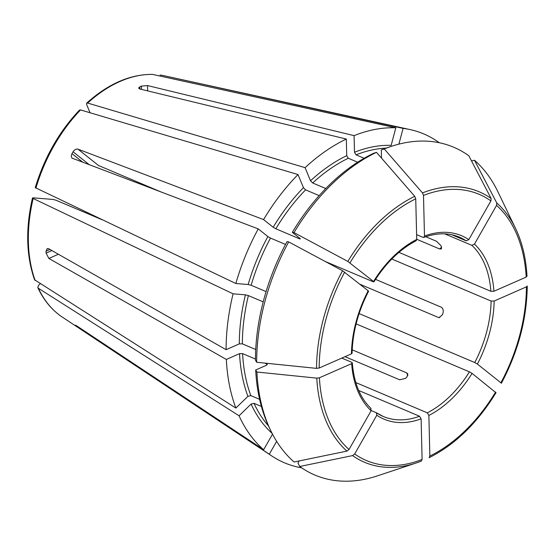 <?xml version="1.0" encoding="UTF-8"?>
<svg xmlns="http://www.w3.org/2000/svg" width="555" height="555" viewBox="0 0 555 555"><rect width="100%" height="100%" fill="white"/><g stroke="black" fill="none" stroke-linecap="round" stroke-linejoin="round"><path stroke-width="0.83" d="M292.318 232.358L294.011 232.594A178.002 116.307 -67.1 0 1 376.484 152.334L373.557 153.305A175.526 114.691 -67.1 0 0 292.318 232.358L300.338 238.733L299.964 238.997L275.821 228.771L273.178 227.238L263.563 219.593A178.585 116.689 -67.1 0 1 298.014 174.554L303.439 187.673L305.583 189.859L319.174 195.617M300.338 238.733L299.964 238.997A158.015 103.251 -67.1 0 1 300.193 238.615M357.656 162.213L348.29 158.251L346.729 155.657L346.327 139.048A178.585 116.689 -67.1 0 0 305.09 167.666L310.509 180.791L312.659 182.977A158.015 103.251 -67.1 0 1 348.29 158.251M325.778 188.527L312.659 182.977M294.011 232.594A655909.073 88778.861 29.7 0 1 347.839 261.426L373.522 281.496L373.147 281.753L325.195 261.454M376.484 152.334A655909.129 408210.936 66.3 0 1 414.738 196.324L415.737 198.836L416.729 239.448L416.118 240.752M416.729 239.448A99.574 65.06 112.9 0 0 373.522 281.496L373.147 281.753M364.135 158.265L356.046 154.845L354.485 152.25L354.083 135.642A178.585 116.689 -67.1 0 1 395.826 127.803L391.15 145.368A160.18 104.666 -67.1 0 0 354.485 152.25M381.313 149.899L384.24 148.927A178.002 116.307 -67.1 0 1 391.074 146.43L387.987 147.45A175.526 114.691 -67.1 0 0 381.313 149.899L381.514 158.113M384.24 148.927A655909.129 408210.936 66.3 0 1 422.494 192.918L423.493 195.429L424.485 236.041L423.791 237.387L423.021 237.36L416.611 234.647M391.074 146.43A178.002 116.307 -67.1 0 1 468.843 155.788A655909.136 488518.576 128.5 0 1 491.119 198.482L490.911 200.896L468.802 239.635L466.228 240.863L451.819 234.758M471.514 160.901L474.497 160.284A655909.073 488518.527 128.5 0 1 496.774 202.977L496.565 205.392L474.456 244.131L471.882 245.359L444.749 233.87M526.931 275.946L526.189 277.084L493.929 291.257L490.87 291.299L398.934 252.379M474.497 160.284A178.002 116.307 -67.1 0 1 497.828 191.621L515.546 228.41C522.186 242.292 526.001 258.221 527.007 276.196M40.203 283.723L38.51 285.367L37.809 287.615L38.357 288.239L239.059 415.771L251.089 404.061L254.017 403.325L261.398 406.447M272.519 434.177L263.646 449.723A178.585 116.689 -67.1 0 1 239.059 415.771M501.373 383.304C518.176 351.565 526.799 319.132 527.25 285.998L526.431 286.845L494.165 301.018L491.106 301.067L391.788 259.019M526.431 286.845A144.543 94.447 -67.1 0 1 500.901 382.77L477.39 364.073L474.747 362.533L359.113 313.582M34.577 279.789L235.868 408.057A178.585 116.689 -67.1 0 1 226.343 359.453L239.531 353.653L242.59 353.611L255.453 359.057M102.148 219.759L55.923 200.195L52.961 199.439L33.369 197.851L32.523 197.982L33.161 198.496L233.079 293.831L245.421 294.83L248.383 295.586L263.202 301.865M495.865 392.656L472.069 373.383L469.433 371.843L356.116 323.877M496.045 392.628C477.418 422.986 455.107 444.68 429.098 457.702L429.861 456.037L428.869 415.431L427.308 412.837L355.81 382.562M35.27 187.652L235.826 283.508A178.585 116.689 -67.1 0 1 258.248 228.903L72.122 158.154M79.573 110.063L80.565 109.932L298.014 174.554M299.728 466.484A655909.136 488518.576 -51.5 0 0 352.585 455.599A146.888 95.98 -67.1 0 0 416.257 462.96L421.21 461.163A146.888 95.98 -67.1 0 1 416.257 462.96L377.504 475.843A178.002 116.307 -67.1 0 1 299.728 466.484L297.959 463.092L299.187 460.934M301.642 467.83A178.585 116.689 -67.1 0 1 271.999 456.092A178.585 116.689 -67.1 0 1 269.293 454.219L82.369 330.371L77.339 326.86L77.575 326.444M276.64 441.357L269.293 454.219M421.21 461.163L422.105 459.45L421.113 418.838L419.552 416.243L358.703 390.477M352.585 455.599L354.68 453.983L376.789 415.244L376.346 412.74L371.233 410.568M90.042 112.748L86.642 104.52L86.67 103.154L87.641 103.05L305.09 167.666M86.67 103.119C108.142 83.847 130.071 74.266 152.452 74.384L395.826 127.803M270.75 430.652A178.002 116.307 -67.1 0 1 256.903 372.03A655909.066 282658.621 -1.4 0 0 316.78 378.135L319.402 377.795L351.662 363.622A99.574 65.06 112.9 0 0 371.135 410.749L349.026 449.488L346.93 451.104A655909.073 488518.527 -51.5 0 1 294.074 461.989A178.002 116.307 -67.1 0 1 270.75 430.652L269.341 427.725A175.526 114.691 -67.1 0 1 255.689 369.984L266.691 365.155L267.323 364.448L265.061 363.123M259.601 399.322L250.825 395.604A158.015 103.251 -67.1 0 1 242.59 353.611M235.868 408.057L247.905 396.346L250.825 395.604M255.689 369.984L256.903 372.03M438.908 142.663L438.984 142.524A178.585 116.689 -67.1 0 0 410.207 129.613A178.585 116.689 -67.1 0 0 403.083 128.392L398.892 144.133M288.697 241.904A178.002 116.307 -67.1 0 0 256.667 362.269L255.453 360.223A175.526 114.691 -67.1 0 1 287.004 241.668L288.697 241.904A655909.073 88778.861 29.7 0 1 342.525 270.736L368.208 290.806L367.833 291.07M256.667 362.269A655909.066 282658.621 -1.4 0 0 316.544 368.367L319.167 368.027L351.426 353.861L352.057 353.181M160.055 75.015A131.972 86.233 -67.1 0 1 164.384 75.792L403.083 128.392M255.73 349.511L242.355 343.85L239.295 343.892L226.1 349.685L48.611 248.675L47.203 248.564L46.051 251.144A136.142 88.96 112.9 0 0 46.1 253.101L51.899 250.548M425.74 236.728L436.487 241.272L440.878 245.546A97.409 63.652 -67.1 0 1 441.516 247.093L441.419 248.931L439.678 248.994L416.722 239.274M263.646 449.723L76.715 325.875C75.237 324.946 75.071 324.973 76.208 325.958C75.071 324.973 75.237 324.946 76.715 325.875M371.135 410.749L370.691 408.244M354.083 135.642L147.519 85.567L141.414 86.108A136.142 88.96 112.9 0 0 139.86 86.788L139.916 89.008M407.835 375.638L406.704 372.898L407.842 374.035L406.933 377.032A97.409 63.652 -67.1 0 1 405.518 378.406L399.628 379.78L345.03 356.671M406.704 372.898L352.196 349.823M263.563 219.593L77.943 149.135C76.174 148.768 74.543 149.656 73.059 151.792A136.142 88.96 112.9 0 0 71.997 153.659L82.959 162.372M285.52 244.443L270.5 238.088L267.864 236.548L258.248 228.903M375.527 279.366L441.1 307.123C442.848 308.171 443.521 309.981 443.112 312.541A97.409 63.652 -67.1 0 1 442.564 314.602L439.102 317.62L438.353 317.446L359.994 284.278M226.343 359.453L48.854 258.443L46.1 253.101M72.622 158.452C71.144 157.578 70.936 155.976 71.997 153.659M346.327 139.048L139.763 88.973L138.604 88.051L139.86 86.788M76.382 325.66L76.208 325.958A136.142 88.96 112.9 0 0 77.339 326.86M235.826 283.508L248.168 284.507L251.131 285.263A158.015 103.251 -67.1 0 1 270.5 238.088M376.685 412.962A97.409 63.652 112.9 0 0 383.318 416.5L376.346 412.74M351.662 363.622L352.293 362.914L351.71 362.297L341.776 358.093M226.1 349.685A178.585 116.689 -67.1 0 1 233.079 293.831M266.095 291.597L251.131 285.263M162.06 192.398L98.513 165.494L77.943 149.135M273.178 227.238A160.18 104.666 -67.1 0 1 303.439 187.673M275.821 228.771A158.015 103.251 -67.1 0 1 305.583 189.859M350.011 262.799A144.543 94.447 -67.1 0 1 415.737 198.836M347.839 261.426A146.888 95.98 -67.1 0 1 414.738 196.324M356.046 154.845A158.015 103.251 -67.1 0 1 386.051 148.116M423.493 195.429A144.543 94.447 -67.1 0 1 490.911 200.896M468.802 239.635A99.574 65.06 112.9 0 0 424.485 236.041M422.494 192.918A146.888 95.98 -67.1 0 1 491.119 198.482M496.565 205.392A144.543 94.447 -67.1 0 1 526.189 277.084M493.929 291.257A99.574 65.06 112.9 0 0 474.456 244.131M496.774 202.977A146.888 95.98 -67.1 0 1 515.546 228.41M37.802 287.636C43.783 300.352 51.934 310.155 62.25 317.058A131.972 86.233 -67.1 0 1 38.357 288.239M268.467 425.872A158.015 103.251 -67.1 0 1 254.017 403.325M272.096 433.365A160.18 104.666 -67.1 0 1 251.089 404.061M477.39 364.073A99.574 65.06 112.9 0 0 494.165 301.018M35.166 280.518A131.972 86.233 -67.1 0 1 33.161 198.496M495.587 392.08A144.543 94.447 -67.1 0 1 429.861 456.037M428.869 415.431A99.574 65.06 112.9 0 0 472.069 373.383M35.908 188.173A131.972 86.233 -67.1 0 1 80.565 109.932M422.105 459.45A144.543 94.447 -67.1 0 1 354.68 453.983M376.789 415.244A99.574 65.06 112.9 0 0 421.113 418.838M87.641 103.05A131.972 86.233 -67.1 0 1 152.798 74.425M266.809 365.1A158.015 103.251 -67.1 0 1 266.74 363.83M247.905 396.346A160.18 104.666 -67.1 0 1 239.531 353.653M349.026 449.488A144.543 94.447 -67.1 0 1 319.402 377.795M346.93 451.104A146.888 95.98 -67.1 0 1 316.78 378.135M319.167 368.027A144.543 94.447 -67.1 0 1 344.69 272.11M368.208 290.806A99.574 65.06 112.9 0 0 351.426 353.861M46.051 251.144L49.943 249.438M141.414 86.108L141.49 89.39M147.519 85.567L147.651 90.888M73.059 151.792L89.473 164.849M439.768 317.564L438.353 317.446M82.369 330.371L82.681 329.83M48.854 258.443L58.4 254.245M441.544 247.176L439.678 248.994M242.355 343.85A158.015 103.251 -67.1 0 1 248.383 295.586M239.295 343.892A160.18 104.666 -67.1 0 1 245.421 294.83M474.747 362.533A97.409 63.652 112.9 0 0 491.106 301.067M248.168 284.507A160.18 104.666 -67.1 0 1 267.864 236.548M427.308 412.837A97.409 63.652 112.9 0 0 469.433 371.843M310.509 180.791A160.18 104.666 -67.1 0 1 346.729 155.657M383.318 416.5A97.409 63.652 112.9 0 0 419.552 416.243M466.228 240.863A97.409 63.652 112.9 0 0 459.262 237.096C448.586 232.635 436.764 232.739 423.777 237.415M490.87 291.299A97.409 63.652 112.9 0 0 471.882 245.359M316.544 368.367A146.888 95.98 -67.1 0 1 342.525 270.736M373.883 281.947C385.885 262.917 399.975 249.188 416.146 240.766M34.556 279.782C26.182 255.758 25.488 228.5 32.488 197.996M35.249 187.625C44.435 157.377 59.198 131.521 79.538 110.063M371.059 408.48C360.167 398.101 353.923 382.901 352.321 362.887M62.25 317.058L271.999 456.092M368.589 291.222C358.135 311.515 352.633 332.174 352.085 353.202M164.384 75.792L410.207 129.613"/></g></svg>
